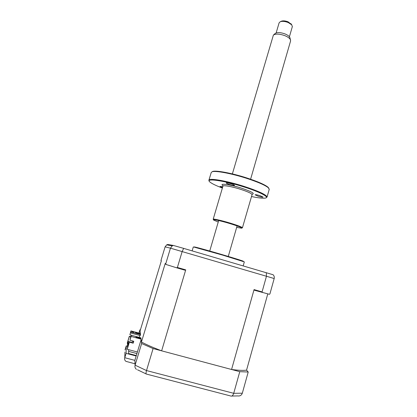<?xml version="1.0" encoding="UTF-8"?>
<svg xmlns="http://www.w3.org/2000/svg" width="417" height="417" viewBox="0 0 417 417"><rect width="100%" height="100%" fill="white"/><g stroke="black" fill="none" stroke-linecap="round" stroke-linejoin="round"><path stroke-width="0.63" d="M127.534 346.23L126.262 345.891L126.106 353.355L124.777 357.718L134.847 360.366L134.978 362.894M126.106 353.355L136.166 356.009L134.847 360.366L135.098 365.162C134.665 367.002 135.124 368.399 136.479 369.358M140.216 333.407L139.93 329.8L138.939 333.063M128.624 351.375L136.906 353.564M136.307 355.55L128.624 353.527L128.624 349.67M141.634 343.535L153.102 348.555L146.508 370.562L135.098 365.162L141.634 343.535L141.144 339.568L136.166 356.009M153.102 348.555L239.77 371.677L233.718 393.314C232.947 395.556 231.951 396.458 230.737 396.014M239.77 371.677L248.214 372.016L242.324 393.2C241.485 395.347 239.947 396.249 237.721 395.91L231.816 396.051M248.214 372.016L246.556 370.16L267.782 293.907M140.42 329.842L139.93 329.8M124.954 352.042L124.777 357.718C124.334 359.277 124.74 360.497 125.991 361.372L135.025 363.796M126.262 345.891L125.017 349.967M242.324 393.2L233.718 393.314L146.508 370.562C145.867 372.939 145.867 374.122 146.508 374.101M192.138 250.867L193.295 246.973L193.749 247.01L222.939 255.194L244.326 261.886M132.272 340.882L132.21 341.335L132.34 340.903M133.549 341.695L132.21 341.335M133.607 332.167L132.168 331.645L133.607 332.167M130.959 336.733L129.327 336.295L127.279 343.009L127.571 342.466L127.519 347.804L127.206 349.295L129.379 342.169L133.19 343.186L133.768 341.283L129.958 340.267L131.12 336.462L141.087 339.136L140.93 337.864L131.084 335.216L129.958 340.267M140.529 334.616L140.383 333.449L130.974 330.916L129.88 334.721L130.834 331.609L130.855 332.531L131.001 332.047L140.529 334.616L140.237 335.581L131.183 333.147L130.855 332.531M127.56 343.509L127.274 343.431M137.381 351.99L127.206 349.295M140.446 338.302L140.498 338.729L136.031 337.53L135.999 337.108L140.446 338.302L140.331 338.682M131.084 335.216L131.12 336.462M130.469 342.164L133.19 342.889M133.231 342.758L128.337 341.455L127.717 341.81L129.333 336.524L130.891 336.941M128.332 345.339L128.337 341.455M133.685 341.262L133.179 342.93L129.374 341.914L127.675 347.497L127.717 341.81M133.435 335.847L129.88 334.721M139.862 335.482L139.273 337.416M130.974 330.916L131.001 332.047M139.93 333.923L135.671 332.776L135.64 332.396L139.883 333.537L139.93 333.923M139.883 333.537L139.778 333.887M165.612 264.133L165.215 263.45L165.731 263.815L166.128 264.503L165.612 264.133M246.556 370.16C243.32 370.604 238.326 370.379 231.571 369.488L254.062 289.596L254.563 290.279L269.45 294.313L269.919 293.891L274.183 278.551C274.516 277.096 274.162 275.83 273.119 274.751L183.652 248.376L182.156 251.56L177.392 267.469L176.558 267.777L166.128 264.503M165.731 263.815L170.464 248.172L165.106 246.854L166.691 244.862L167.676 244.471L173.3 245.425L172.221 245.879L170.464 248.172L266.458 276.252L262.079 291.91L262.434 292.546M254.062 289.596L262.079 291.91M161.285 261.068L160.967 260.489L165.106 246.854M160.967 260.489L161.374 260.776L140.076 330.968L140.383 333.449M177.392 267.469L185.721 269.872L184.736 270.138L176.558 267.777M231.571 369.488L161.634 350.833L185.721 269.872M161.634 350.833C153.388 347.705 146.659 344.77 141.446 342.034L165.215 263.45M141.446 342.034L141.087 339.136M266.286 272.655L266.458 276.252L274.183 278.551M183.652 248.376L173.3 245.425M281.282 21.251L281.485 21.163C283.232 20.6 285.437 20.824 288.111 21.835L291.457 24.379M292.322 26.693L291.77 24.853L288.22 22.534C285.004 21.314 282.351 21.043 280.26 21.715L279.098 22.883L276.148 32.933M290.55 41.075L290.472 39.761C289.752 38.301 287.933 36.957 285.014 35.721C279.671 33.813 275.799 33.605 273.385 35.091L275.22 33.454C277.289 32.172 280.605 32.344 285.155 33.975C287.647 35.033 289.2 36.185 289.82 37.441L289.961 37.957M273.385 35.091L232.373 173.905M231.091 183.793C228.198 182.943 226.572 182.672 226.212 182.985C226.379 183.35 227.52 183.876 229.637 184.559C232.509 185.409 234.13 185.674 234.505 185.372C234.349 185.012 233.212 184.486 231.091 183.793M212.034 171.794L212.654 171.47C215.834 170.193 231.378 173.019 246.056 177.71C257.612 181.463 264.967 184.658 268.126 187.301L268.913 188.354M269.205 189.48L268.449 187.869C265.243 185.195 257.769 181.948 246.02 178.137C231.086 173.368 215.281 170.485 212.071 171.778L211.179 172.638L208.98 180.014M209.219 181.041L208.881 180.342C208.119 177.72 225.884 180.603 243.664 186.253C258.472 191.09 266.275 194.671 267.073 196.991L266.317 197.674M251.43 196.516C258.702 198.033 263.445 198.528 265.676 198.007C269.695 197.121 259.421 191.747 243.429 186.774C223.168 180.321 204.538 177.939 209.991 182.073C211.951 183.678 216.079 185.674 222.381 188.051M213.176 219.279C212.712 218.487 221.531 220.463 230.361 223.163C237.815 225.467 241.839 226.994 242.444 227.739L241.85 228.094M236.668 227.395L241.662 228.198C242.282 227.75 238.441 226.233 230.142 223.642C220.593 220.723 211.549 218.81 213.775 220.14L218.247 222.016M222.777 186.717L220.056 186.435L222.506 187.634M259.968 195.656C257.107 194.817 255.475 194.536 255.079 194.817L258.18 196.23C261.021 197.064 262.653 197.34 263.064 197.064L259.968 195.656M222.85 254.834C236.35 258.811 245.634 261.777 242.824 261.178M195.933 247.536C189.344 245.332 204.794 249.491 222.84 254.829M251.967 194.666L252.004 194.541C251.529 193.373 247.604 191.591 240.239 189.203C231.498 186.435 222.61 184.934 222.923 186.217L213.202 219.196M223.246 185.883C218.362 183.016 228.912 184.147 240.802 187.942C251.467 191.518 255.261 193.608 252.196 194.218M137.532 369.816L146.153 373.945M146.518 374.101L230.669 395.978M193.749 247.01C197.095 247.224 209.683 251.06 222.887 254.86L239.838 260.062L243.492 261.516M243.189 265.869L244.331 261.86M172.221 245.879L166.691 244.862M291.061 23.769L291.77 24.853M292.374 26.5L289.403 36.764M289.82 37.441L290.472 39.761M290.623 40.83L250.601 179.211M237.096 225.915L228.271 256.445M218.68 220.541L209.73 251.024M281.485 21.163L280.26 21.715M268.126 187.301L268.449 187.869M267.073 196.991L269.278 189.224M242.444 227.739L252.176 194.259L251.837 194.192M212.654 171.47L212.071 171.778"/></g></svg>
